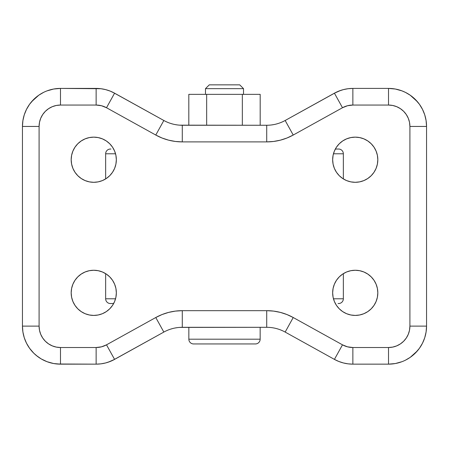 <?xml version="1.0" encoding="UTF-8"?>
<svg xmlns="http://www.w3.org/2000/svg" width="449" height="449" viewBox="0 0 449 449"><rect width="100%" height="100%" fill="white"/><g stroke="black" fill="none" stroke-linecap="round" stroke-linejoin="round"><path stroke-width="0.67" d="M93.762 315.423A22.585 22.585 0 0 1 71.178 292.838A22.585 22.585 0 0 1 93.762 270.259L98.168 270.691L102.406 271.976L106.306 274.064L109.73 276.87L112.536 280.294L114.624 284.2L115.909 288.438L116.342 292.838L115.909 297.244L114.624 301.481L112.536 305.387L109.73 308.811L106.306 311.617L102.406 313.705L98.168 314.99L93.762 315.423L89.357 314.99L85.119 313.705L81.218 311.617L77.795 308.811L74.983 305.387L72.901 301.481L71.615 297.244L71.178 292.838L71.615 288.438L72.901 284.2L74.983 280.294L77.795 276.87L81.218 274.064L85.119 271.976L89.357 270.691L93.762 270.259A22.585 22.585 0 0 1 116.342 292.838A22.585 22.585 0 0 1 93.762 315.423M355.238 315.423A22.585 22.585 0 0 1 332.658 292.838A22.585 22.585 0 0 1 355.238 270.259L359.643 270.691L363.881 271.976L367.782 274.064L371.205 276.87L374.017 280.294L376.099 284.2L377.385 288.438L377.822 292.838L377.385 297.244L376.099 301.481L374.017 305.387L371.205 308.811L367.782 311.617L363.881 313.705L359.643 314.99L355.238 315.423L350.832 314.99L346.594 313.705L342.694 311.617L339.27 308.811L336.464 305.387L334.376 301.481L333.091 297.244L332.658 292.838L333.091 288.438L334.376 284.2L336.464 280.294L339.27 276.87L342.694 274.064L346.594 271.976L350.832 270.691L355.238 270.259A22.585 22.585 0 0 1 377.822 292.838A22.585 22.585 0 0 1 355.238 315.423M355.238 182.305A22.585 22.585 0 0 1 332.658 159.726A22.585 22.585 0 0 1 355.238 137.141L359.643 137.579L363.881 138.864L367.782 140.947L371.205 143.759L374.017 147.177L376.099 151.083L377.385 155.32L377.822 159.726L377.385 164.132L376.099 168.369L374.017 172.27L371.205 175.694L367.782 178.5L363.881 180.588L359.643 181.873L355.238 182.305L350.832 181.873L346.594 180.588L342.694 178.5L339.27 175.694L336.464 172.27L334.376 168.369L333.091 164.132L332.658 159.726L333.091 155.32L334.376 151.083L336.464 147.177L339.27 143.759L342.694 140.947L346.594 138.864L350.832 137.579L355.238 137.141A22.585 22.585 0 0 1 377.822 159.726A22.585 22.585 0 0 1 355.238 182.305L359.643 181.873M93.762 182.305A22.585 22.585 0 0 1 71.178 159.726A22.585 22.585 0 0 1 93.762 137.141L98.168 137.579L102.406 138.864L106.306 140.947L109.73 143.759L112.536 147.177L114.624 151.083L115.909 155.32L116.342 159.726L115.909 164.132L114.624 168.369L112.536 172.27L109.73 175.694L106.306 178.5L102.406 180.588L98.168 181.873L93.762 182.305L89.357 181.873L85.119 180.588L81.218 178.5L77.795 175.694L74.983 172.27L72.901 168.369L71.615 164.132L71.178 159.726L71.615 155.32L72.901 151.083L74.983 147.177L77.795 143.759L81.218 140.947L85.119 138.864L89.357 137.579L93.762 137.141A22.585 22.585 0 0 1 116.342 159.726A22.585 22.585 0 0 1 93.762 182.305L98.168 181.873M243.515 94.357L243.515 88.649L205.485 88.649L205.485 94.357L205.485 88.649L243.515 88.649L239.715 84.85L209.285 84.85L205.485 88.649L209.285 84.85L239.715 84.85L243.515 88.649L243.515 94.357M260.156 339.191L260.156 327.31L260.156 339.191L188.844 339.191L260.156 339.191A4.754 4.754 0 0 1 255.402 343.945A4.754 4.754 0 0 0 260.156 339.191M188.844 327.31L188.844 339.191A4.754 4.754 0 0 0 193.598 343.945L255.402 343.945L193.598 343.945A4.754 4.754 0 0 1 188.844 339.191L188.844 327.31M343.35 298.781L333.45 298.781L343.35 298.781L343.35 273.637L343.35 298.781A4.754 4.754 0 0 1 338.597 303.535A4.754 4.754 0 0 0 343.35 298.781M115.55 298.781L105.65 298.781A4.754 4.754 0 0 0 110.403 303.535L113.648 303.535L110.403 303.535A4.754 4.754 0 0 1 105.65 298.781L115.55 298.781M338.052 303.535L338.597 303.535M343.35 178.927L343.35 153.782L333.45 153.782L343.35 153.782A4.754 4.754 0 0 0 338.597 149.029L335.352 149.029L338.597 149.029A4.754 4.754 0 0 1 343.35 153.782L343.35 178.927M105.65 153.782L105.65 178.927L105.65 153.782L115.55 153.782L105.65 153.782A4.754 4.754 0 0 1 110.403 149.029A4.754 4.754 0 0 0 105.65 153.782M105.65 273.637L105.65 298.781L105.65 273.637M110.948 149.029L110.403 149.029M179.527 125.159L266.723 125.26L266.723 141.895L182.277 141.895L175.379 141.457L168.588 140.155L162.022 138.006L155.775 135.042L106.508 107.738L101.496 105.734L96.137 105.055L60.48 105.055L56.31 105.464L52.297 106.682L48.599 108.658L45.355 111.318L42.694 114.562L40.719 118.261L39.501 122.274L39.091 126.444L39.091 326.12L39.501 330.296L40.719 334.309L42.694 338.007L45.355 341.246L48.599 343.906L52.297 345.882L56.31 347.099L60.48 347.515L96.137 347.515L101.496 346.83L106.508 344.832L155.775 317.522L162.022 314.558L168.588 312.409L175.379 311.106L182.277 310.669L266.723 310.669L273.621 311.106L280.412 312.409L286.978 314.558L293.225 317.522L342.492 344.832L347.504 346.83L352.863 347.515L388.52 347.515L392.69 347.099L396.703 345.882L400.401 343.906L403.645 341.246L406.306 338.007L408.281 334.309L409.499 330.296L409.909 326.12L409.909 126.444L409.499 122.274L408.281 118.261L406.306 114.562L403.645 111.318L400.401 108.658L396.703 106.682L392.69 105.464L388.52 105.055L352.863 105.055L347.504 105.734L342.492 107.738L293.225 135.042L286.978 138.006L280.412 140.155L273.621 141.457L266.723 141.895A54.671 54.671 0 0 0 293.225 135.042L342.492 107.738A21.395 21.395 0 0 1 352.863 105.055L388.52 105.055A21.395 21.395 0 0 1 409.909 126.444L409.909 326.12A21.395 21.395 0 0 1 388.52 347.515L388.52 364.15L352.863 364.15A38.03 38.03 0 0 1 334.421 359.385L336.206 360.311M336.206 92.253L285.16 120.489L334.421 93.184A38.03 38.03 0 0 1 352.863 88.414L388.52 88.414A38.03 38.03 0 0 1 426.55 126.444L426.55 326.12A38.03 38.03 0 0 1 388.52 364.15L388.52 347.515L352.863 347.515A21.395 21.395 0 0 1 342.492 344.832L293.225 317.522A54.671 54.671 0 0 0 266.723 310.669L266.723 327.31L179.527 327.405M174.992 124.553L177.473 124.951M170.704 123.453L172.747 124.042M166.242 121.713L168.184 122.549M182.277 125.26A38.03 38.03 0 0 1 163.84 120.489L155.775 135.042A54.671 54.671 0 0 0 182.277 141.895L266.723 141.895L266.723 125.26L182.277 125.26L182.277 141.895L182.277 125.26A38.03 38.03 0 0 1 163.84 120.489L112.794 92.253M280.816 122.549L282.758 121.713M276.242 124.047L278.296 123.453M271.522 124.951L274.008 124.553M285.16 120.489A38.03 38.03 0 0 1 266.723 125.26A38.03 38.03 0 0 0 285.16 120.489L293.225 135.042L285.16 120.489M340.634 90.434L334.421 93.184L342.492 107.738L334.421 93.184A38.03 38.03 0 0 1 352.863 88.414L352.863 105.055L352.863 88.414L348.059 88.717L343.339 89.626L338.771 91.119M345.573 89.121L343.339 89.626M350.108 88.515L348.059 88.717M417.39 101.693L410.251 95.233L405.514 92.421L401.978 90.878L395.361 89.031L388.52 88.414L388.52 105.055L388.52 88.414L352.863 88.414M391.955 88.571L388.52 88.414A38.03 38.03 0 0 1 426.55 126.444L409.909 126.444L426.55 126.444L426.09 120.562L424.732 114.821L422.498 109.36L419.445 104.308L415.157 99.296M405.498 360.149L410.234 357.342L417.39 350.877M398.864 362.719L401.978 361.692L395.361 363.533L388.52 364.15A38.03 38.03 0 0 0 426.55 326.12L409.909 326.12L426.55 326.12L426.55 126.444M390.484 364.1L391.955 363.999M338.771 361.445L343.339 362.944L348.059 363.847L352.863 364.15L352.863 347.515L352.863 364.15A38.03 38.03 0 0 1 334.421 359.385L285.16 332.075L334.421 359.385L342.492 344.832L334.421 359.385L338.771 361.445L343.339 362.944L348.059 363.847L352.863 364.15L388.52 364.15M278.296 329.111L276.242 328.516M282.758 330.851L280.816 330.015M266.723 327.31A38.03 38.03 0 0 1 285.16 332.075L293.225 317.522L285.16 332.075A38.03 38.03 0 0 0 266.723 327.31L266.723 310.669L182.277 310.669L182.277 327.31L266.723 327.31M168.184 330.015L166.242 330.851M172.747 328.522L170.704 329.111M177.473 327.613L174.992 328.011M112.794 360.311L163.84 332.075A38.03 38.03 0 0 1 182.277 327.31L182.277 310.669A54.671 54.671 0 0 0 155.775 317.522L163.84 332.075L114.579 359.385A38.03 38.03 0 0 1 96.137 364.15L60.48 364.15A38.03 38.03 0 0 1 22.45 326.12L22.45 126.444A38.03 38.03 0 0 1 60.48 88.414L57.045 88.571M108.366 362.13L114.579 359.385L106.508 344.832L114.579 359.385A38.03 38.03 0 0 1 96.137 364.15L96.137 347.515L96.137 364.15L100.941 363.847L105.661 362.944L110.23 361.445M103.427 363.449L105.661 362.944M98.892 364.055L100.941 363.847M57.045 363.999L96.137 364.15M36.318 355.49L41.207 358.908L47.022 361.692L53.639 363.533L60.48 364.15L60.48 347.515L60.48 364.15A38.03 38.03 0 0 1 22.45 326.12L39.091 326.12L22.45 326.12L22.91 332.002L24.268 337.743L26.502 343.204L29.555 348.256L33.843 353.268L31.61 350.871M43.502 92.415L38.766 95.222L31.61 101.693M53.639 89.031L47.022 90.878L53.639 89.031L60.48 88.414L96.137 88.414A38.03 38.03 0 0 1 114.579 93.184L163.84 120.489L155.775 135.042L106.508 107.738L114.579 93.184L106.508 107.738A21.395 21.395 0 0 0 96.137 105.055L96.137 88.414L96.137 105.055L60.48 105.055L60.48 88.414L60.48 105.055A21.395 21.395 0 0 0 39.091 126.444L22.45 126.444L22.45 326.12M110.23 91.119L105.661 89.626L100.941 88.717L96.137 88.414A38.03 38.03 0 0 1 114.579 93.184L110.23 91.119L105.661 89.626L100.941 88.717L60.48 88.414A38.03 38.03 0 0 0 22.45 126.444L39.091 126.444L39.091 326.12A21.395 21.395 0 0 0 60.48 347.515L96.137 347.515A21.395 21.395 0 0 0 106.508 344.832L155.775 317.522L163.84 332.075A38.03 38.03 0 0 1 182.277 327.31M38.777 95.216L33.86 99.285L29.555 104.308L26.502 109.36L24.268 114.821L22.91 120.562L22.45 126.444M47.022 361.692L53.639 363.533M410.223 357.348L415.14 353.279L419.445 348.256L422.498 343.204L424.732 337.743L426.09 332.002L426.55 326.12M401.978 90.878L395.361 89.031M81.218 311.617L77.795 308.811M89.357 270.691L93.762 270.259M102.406 271.976L103.702 272.565M345.298 272.565L346.594 271.976M350.832 270.691L355.238 270.259M346.594 180.588L345.298 180.004M367.782 140.947L371.205 143.759M103.702 180.004L102.406 180.588M260.184 94.357L188.816 94.357L188.816 125.26L188.816 94.357L206.658 94.357L206.658 125.26L206.658 94.357L242.342 94.357L242.342 125.26L242.342 94.357L260.184 94.357L260.184 125.26L260.184 94.357M415.117 99.263L411.284 95.979M33.888 353.307L37.716 356.585"/></g></svg>
